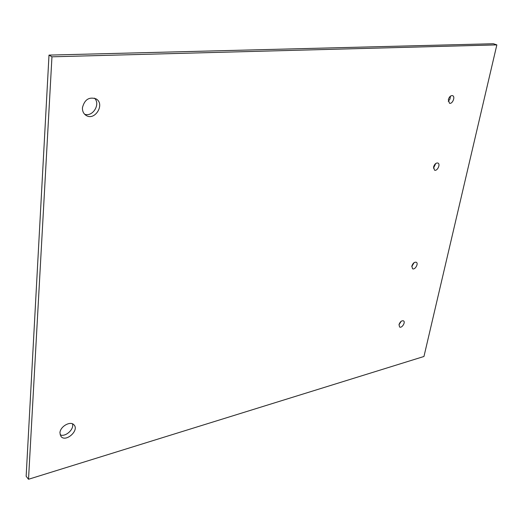 <?xml version="1.0" encoding="UTF-8"?>
<svg xmlns="http://www.w3.org/2000/svg" width="523" height="523" viewBox="0 0 523 523"><rect width="100%" height="100%" fill="white"/><g stroke="black" fill="none" stroke-linecap="round" stroke-linejoin="round"><path stroke-width="0.78" d="M84.602 114.217C92.702 117.355 100.887 103.972 94.434 98.141M82.438 107.718C84.536 99.592 89.073 96.637 96.042 98.854C105.476 104.012 94.813 121.441 85.968 115.335C83.484 113.641 82.314 111.098 82.438 107.718M60.106 434.829C65.31 437.405 74.429 429.233 72.436 423.833M59.929 432.946C60.047 426.487 70.598 420.531 74.018 424.918C79.503 430.331 65.839 442.589 61.014 436.528L59.929 432.946M448.25 101.351L449.983 99.017L450.44 96.16M448.342 99.638C449.277 96.729 450.702 95.402 452.604 95.657C455.664 96.663 452.317 104.561 449.427 103.181L448.342 99.638M433.469 168.19L435.757 163.483M433.58 166.955C434.567 164.032 436.019 162.731 437.941 163.052C440.797 164.183 437.176 171.596 434.495 170.119L433.58 166.955M411.764 266.612L414.079 262.651M411.849 266.083C412.895 263.154 414.386 261.879 416.308 262.271C418.858 263.527 414.902 270.299 412.536 268.724L411.849 266.083M398.99 324.737L401.219 321.253M399.01 324.626C400.102 321.697 401.599 320.442 403.508 320.861C405.874 322.168 401.756 328.588 399.585 326.986L399.01 324.626M28.517 479.264L423.957 356.483L496.85 44.886L493.398 43.736L48.999 55.105L26.15 476.27L28.517 479.264L51.954 56.811L48.999 55.105M496.85 44.886L51.954 56.811"/></g></svg>
